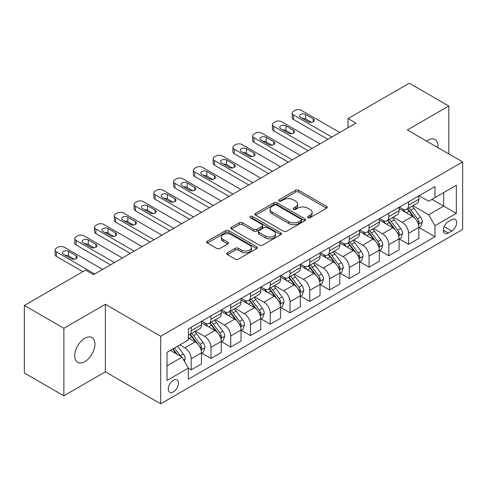 <?xml version="1.0" encoding="UTF-8"?>
<svg xmlns="http://www.w3.org/2000/svg" width="487" height="487" viewBox="0 0 487 487"><rect width="100%" height="100%" fill="white"/><g stroke="black" fill="none" stroke-linecap="round" stroke-linejoin="round"><path stroke-width="0.73" d="M307.924 217.719A1.534 0.889 0 0 0 310.097 217.719L326.588 208.199A2.192 1.266 0 0 0 327.227 207.304A2.192 1.266 0 0 0 326.588 206.409L298.653 190.283A2.192 1.266 0 0 0 295.548 190.283L279.063 199.804A1.534 0.889 0 0 0 278.613 200.431A1.534 0.889 0 0 0 279.063 201.058A1.534 0.889 0 0 0 281.236 201.058L283.367 199.822A7.025 4.054 0 0 1 293.302 199.822L295.627 201.168A7.025 4.054 0 0 1 297.685 204.035A7.025 4.054 0 0 1 295.627 206.902L293.497 208.132A1.534 0.889 0 0 0 293.046 208.759A1.534 0.889 0 0 0 293.497 209.386A1.534 0.889 0 0 0 295.67 209.386L297.8 208.156A7.025 4.054 0 0 1 307.729 208.156L310.061 209.501A7.025 4.054 0 0 1 312.118 212.369A7.025 4.054 0 0 1 310.061 215.236L307.924 216.465A1.534 0.889 0 0 0 307.474 217.092A1.534 0.889 0 0 0 307.924 217.719L307.924 216.465M84.817 361.628A14.306 8.261 120 0 0 94.168 349.021A14.306 8.261 120 0 0 91.976 337.552A14.306 8.261 120 0 0 84.817 338.264A14.306 8.261 120 0 0 75.473 350.871A14.306 8.261 120 0 0 77.664 362.334A14.306 8.261 120 0 0 84.817 361.628M437.898 147.634A14.306 8.261 120 0 0 435.025 139.495A14.306 8.261 120 0 0 427.872 140.201A14.306 8.261 120 0 0 426.539 141.078M173.348 391.932A7.153 4.133 120 0 0 178.023 385.625A7.153 4.133 120 0 0 176.927 379.89A7.153 4.133 120 0 0 173.348 380.25A7.153 4.133 120 0 0 168.672 386.55A7.153 4.133 120 0 0 169.768 392.285A7.153 4.133 120 0 0 173.348 391.932M227.429 252.814A2.192 1.266 0 0 0 226.784 253.709A2.192 1.266 0 0 0 227.429 254.61L235.264 259.133A2.192 1.266 0 0 0 238.368 259.133L256.679 248.559A2.192 1.266 0 0 0 257.325 247.664A2.192 1.266 0 0 0 256.679 246.769L228.75 230.643A2.192 1.266 0 0 0 225.645 230.643L207.334 241.211A2.192 1.266 0 0 0 206.689 242.112A2.192 1.266 0 0 0 207.334 243.007L216.8 248.473A2.192 1.266 0 0 0 219.905 248.473L227.739 243.944A2.192 1.266 0 0 0 228.385 243.05A2.192 1.266 0 0 0 227.739 242.155L223.046 239.446A5.868 3.391 0 0 1 221.323 237.047A5.868 3.391 0 0 1 224.951 233.918A5.868 3.391 0 0 1 231.349 234.649L249.734 245.265A5.868 3.391 0 0 1 251.456 247.664A5.868 3.391 0 0 1 247.828 250.793A5.868 3.391 0 0 1 241.436 250.062L238.368 248.291A2.192 1.266 0 0 0 235.264 248.291L227.429 252.814L227.429 254.61M105.369 304.308L63.87 328.268L24.35 305.452L24.35 372.993L63.87 395.809L105.369 371.849L160.704 403.796L160.704 336.255L105.369 304.308L105.369 371.849M448.819 153.941L448.819 106.02L407.321 129.98L462.65 161.928L160.704 336.255M448.819 106.02L409.293 83.204L348.035 118.572L348.035 127.697M24.35 305.452L85.609 270.084L93.516 274.644L355.942 123.138L348.035 118.572M283.525 231.27A2.192 1.266 0 0 0 286.63 231.27L304.941 220.696A2.192 1.266 0 0 0 305.58 219.801A2.192 1.266 0 0 0 304.941 218.907L277.006 202.781A2.192 1.266 0 0 0 273.901 202.781L255.596 213.349A2.192 1.266 0 0 0 254.951 214.25A2.192 1.266 0 0 0 255.596 215.144L283.525 231.27M250.854 218.048A1.534 0.889 0 0 1 252.412 218.267L252.412 216.441L280.81 232.835A2.192 1.266 0 0 1 281.449 233.736A2.192 1.266 0 0 1 280.81 234.631L262.499 245.198A2.192 1.266 0 0 1 259.394 245.198L231.465 229.073L231.465 227.283A2.192 1.266 0 0 0 230.82 228.178A2.192 1.266 0 0 0 231.465 229.073M231.465 227.283L239.3 222.76A2.192 1.266 0 0 1 242.404 222.76L253.733 229.298A2.192 1.266 0 0 0 256.838 229.298L262.03 226.297A2.192 1.266 0 0 0 262.676 225.402A2.192 1.266 0 0 0 262.03 224.507L250.239 217.695A1.534 0.889 0 0 1 249.788 217.068A1.534 0.889 0 0 1 250.738 216.252A1.534 0.889 0 0 1 252.412 216.441M451.741 219.704L448.265 221.707A6.934 3.999 120 0 0 443.736 227.819A6.934 3.999 120 0 0 444.801 233.37A6.934 3.999 120 0 0 448.265 233.03L451.741 231.021A6.934 3.999 120 0 0 456.27 224.909A6.934 3.999 120 0 0 455.205 219.357A6.934 3.999 120 0 0 451.741 219.704M160.704 403.796L462.65 229.468L462.65 161.928M419.094 195.744L428.663 201.265L434.982 197.612L434.982 186.57L188.366 328.95L188.366 339.999L167.023 352.32L167.023 380.432L188.366 368.111L188.366 379.154L434.982 236.767L434.982 225.725L428.663 214.773L412.939 205.697M434.982 197.612L456.325 185.291L456.325 213.403L434.982 225.725M63.87 328.268L63.87 395.809M431.981 199.347L443.681 206.104L443.681 192.59L456.325 185.291M428.663 214.773L443.681 206.104L456.325 213.403M167.023 365.828L182.041 357.154L170.347 350.403M188.366 368.202L191.214 369.84L191.214 358.797A8.943 5.162 -120 0 0 184.89 347.846L179.831 344.924M191.214 369.84L201.49 363.911L201.49 352.868A8.943 5.162 -120 0 0 195.165 341.917L188.366 337.99M201.728 353.093L210.974 358.432L210.974 347.389A8.943 5.162 -120 0 0 204.65 336.438L195.573 331.197M210.974 358.432L221.25 352.503L221.25 341.46A8.943 5.162 -120 0 0 214.925 330.503L201.49 322.747M221.488 341.685L230.735 347.024L230.735 335.981A8.943 5.162 -120 0 0 224.41 325.03L215.333 319.789M230.735 347.024L241.01 341.095L241.01 330.046A8.943 5.162 -120 0 0 234.685 319.095L221.25 311.339M241.248 330.277L250.495 335.616L250.495 324.573A8.943 5.162 -120 0 0 244.17 313.622L235.093 308.374M250.495 335.616L260.77 329.681L260.77 318.638A8.943 5.162 -120 0 0 254.445 307.687L241.01 299.931M261.008 318.869L270.255 324.208L270.255 313.165A8.943 5.162 -120 0 0 263.936 302.208L254.853 296.967M270.255 324.208L280.53 318.273L280.53 307.23A8.943 5.162 -120 0 0 274.211 296.279L260.77 288.517M280.768 307.461L290.015 312.8L290.015 301.751A8.943 5.162 -120 0 0 283.696 290.8L274.613 285.559M290.015 312.8L300.29 306.865L300.29 295.822A8.943 5.162 -120 0 0 293.971 284.871L280.53 277.109M300.528 296.047L309.781 301.392L309.781 290.343A8.943 5.162 -120 0 0 303.456 279.392L294.373 274.151M309.781 301.392L320.056 295.457L320.056 284.414A8.943 5.162 -120 0 0 313.731 273.463L300.29 265.701M320.294 284.639L329.541 289.978L329.541 278.935A8.943 5.162 -120 0 0 323.216 267.984L314.139 262.743M329.541 289.978L339.816 284.049L339.816 273.006A8.943 5.162 -120 0 0 333.492 262.049L320.056 254.293M340.054 273.231L349.301 278.57L349.301 267.527A8.943 5.162 -120 0 0 342.976 256.576L333.899 251.335M349.301 278.57L359.576 272.641L359.576 261.592A8.943 5.162 -120 0 0 353.252 250.641L339.816 242.885M359.814 261.823L369.061 267.162L369.061 256.119A8.943 5.162 -120 0 0 362.736 245.168L353.659 239.927M369.061 267.162L379.336 261.233L379.336 250.184A8.943 5.162 -120 0 0 373.012 239.233L359.576 231.477M379.574 250.415L388.821 255.754L388.821 244.711A8.943 5.162 -120 0 0 382.502 233.754L373.419 228.513M388.821 255.754L399.097 249.819L399.097 238.776A8.943 5.162 -120 0 0 392.778 227.825L379.336 220.063M399.334 239.007L408.581 244.346L408.581 233.303A8.943 5.162 -120 0 0 402.262 222.346L393.179 217.105M408.581 244.346L418.857 238.411L418.857 227.368A8.943 5.162 -120 0 0 412.538 216.417L399.097 208.655M399.334 207.152L402.262 208.838A8.943 5.162 -120 0 0 406.73 209.282A8.943 5.162 -120 0 0 408.581 205.191L408.581 201.813M379.574 218.56L382.502 220.246A8.943 5.162 -120 0 0 386.97 220.69A8.943 5.162 -120 0 0 388.821 216.599L388.821 213.221M359.814 229.967L362.736 231.66A8.943 5.162 -120 0 0 367.21 232.098A8.943 5.162 -120 0 0 369.061 228.007L369.061 224.629M340.054 241.375L342.976 243.068A8.943 5.162 -120 0 0 347.45 243.512A8.943 5.162 -120 0 0 349.301 239.415L349.301 236.037M320.294 252.79L323.216 254.476A8.943 5.162 -120 0 0 327.69 254.92A8.943 5.162 -120 0 0 329.541 250.823L329.541 247.445M300.528 264.197L303.456 265.884A8.943 5.162 -120 0 0 307.924 266.328A8.943 5.162 -120 0 0 309.781 262.231L309.781 258.859M280.768 275.605L283.696 277.292A8.943 5.162 -120 0 0 288.164 277.736A8.943 5.162 -120 0 0 290.015 273.639L290.015 270.267M261.008 287.013L263.936 288.7A8.943 5.162 -120 0 0 268.404 289.144A8.943 5.162 -120 0 0 270.255 285.053L270.255 281.675M241.248 298.421L244.17 300.114A8.943 5.162 -120 0 0 248.644 300.552A8.943 5.162 -120 0 0 250.495 296.461L250.495 293.083M221.488 309.829L224.41 311.522A8.943 5.162 -120 0 0 228.884 311.96A8.943 5.162 -120 0 0 230.735 307.869L230.735 304.491M201.728 321.237L204.65 322.93A8.943 5.162 -120 0 0 209.124 323.374A8.943 5.162 -120 0 0 210.974 319.277L210.974 315.899M419.094 227.593L434.982 236.767M406.73 209.282L417.006 203.347A8.943 5.162 -120 0 0 418.857 199.256L418.857 195.877M386.97 220.69L397.246 214.761A8.943 5.162 -120 0 0 399.097 210.664L399.097 207.285M367.21 232.098L377.486 226.169A8.943 5.162 -120 0 0 379.336 222.072L379.336 218.7M347.45 243.512L357.726 237.577A8.943 5.162 -120 0 0 359.576 233.48L359.576 230.108M327.69 254.92L337.966 248.985A8.943 5.162 -120 0 0 339.816 244.894L339.816 241.515M307.924 266.328L318.2 260.393A8.943 5.162 -120 0 0 320.056 256.302L320.056 252.923M288.164 277.736L298.44 271.801A8.943 5.162 -120 0 0 300.29 267.71L300.29 264.331M268.404 289.144L278.68 283.215A8.943 5.162 -120 0 0 280.53 279.118L280.53 275.739M248.644 300.552L258.92 294.623A8.943 5.162 -120 0 0 260.77 290.526L260.77 287.147M228.884 311.96L239.16 306.031A8.943 5.162 -120 0 0 241.01 301.934L241.01 298.561M209.124 323.374L219.4 317.439A8.943 5.162 -120 0 0 221.25 313.348L221.25 309.969M188.366 335.141A8.943 5.162 -120 0 0 189.358 334.782L199.633 328.847A8.943 5.162 -120 0 0 201.49 324.756L201.49 321.377M189.358 334.782A8.943 5.162 -120 0 0 191.214 330.685L191.214 327.313M182.041 357.154L188.366 368.111M308.539 217.939L310.061 217.056A7.025 4.054 0 0 0 312.118 214.189L312.118 212.369M297.685 204.035L297.685 205.861A7.025 4.054 0 0 1 295.627 208.728L294.111 209.605M326.558 208.217L298.653 192.109A2.192 1.266 0 0 0 295.548 192.109L279.678 201.271M304.911 220.714L277.006 204.607A2.192 1.266 0 0 0 273.901 204.607L255.62 215.163M301.057 220.428A1.534 0.889 0 0 0 301.508 219.801A1.534 0.889 0 0 0 301.057 219.174L276.543 205.021A1.534 0.889 0 0 0 274.37 205.021L272.117 206.318A7.025 4.054 0 0 0 270.06 209.185A7.025 4.054 0 0 0 272.117 212.052L288.876 221.731A7.025 4.054 0 0 0 298.811 221.731L301.057 220.428L301.057 222.255A1.534 0.889 0 0 0 301.508 221.628L301.508 219.801M270.06 209.185L270.06 211.011A7.025 4.054 0 0 0 272.117 213.878L272.117 212.052M301.057 222.255L298.811 223.551A7.025 4.054 0 0 1 288.876 223.551L272.117 213.878M231.495 229.091L239.3 224.586L239.3 222.76M262.676 225.402L262.676 227.228A2.192 1.266 0 0 1 262.03 228.123L256.838 231.124A2.192 1.266 0 0 1 253.733 231.124L242.404 224.586A2.192 1.266 0 0 0 239.3 224.586M252.412 218.267L280.78 234.649M265.488 236.085A5.868 3.391 0 0 0 271.886 236.822A5.868 3.391 0 0 0 275.508 233.687A5.868 3.391 0 0 0 273.785 231.295L267.308 227.551A2.192 1.266 0 0 0 264.204 227.551L259.005 230.552A2.192 1.266 0 0 0 258.366 231.447A2.192 1.266 0 0 0 259.005 232.342L265.488 236.085L265.488 237.912A5.868 3.391 0 0 0 271.886 238.642A5.868 3.391 0 0 0 275.508 235.513L275.508 233.687M258.366 231.447L258.366 233.273A2.192 1.266 0 0 0 259.005 234.168L259.005 232.342M265.488 237.912L259.005 234.168M251.456 247.664L251.456 249.49A5.868 3.391 0 0 1 247.828 252.619A5.868 3.391 0 0 1 241.436 251.889L238.368 250.117A2.192 1.266 0 0 0 235.264 250.117L227.459 254.622M221.323 237.047L221.323 238.873A5.868 3.391 0 0 0 223.046 241.272L223.046 239.446M227.709 243.963L223.046 241.272M256.649 248.577L228.75 232.469A2.192 1.266 0 0 0 225.645 232.469L207.365 243.025M418.857 227.733L420.756 226.638L422.339 222.072A5.923 3.421 -120 0 0 420.445 217.032L413.987 208.406A17.106 9.874 -120 0 0 412.118 206.171M405.695 212.466A17.106 9.874 -120 0 0 402.195 208.801M418.321 224.105L419.009 223.363L419.137 222.328A5.923 3.421 -120 0 0 417.444 218.76L410.985 210.141A17.106 9.874 -120 0 0 409.117 207.906M407.528 208.826A14.196 8.194 60 0 1 409.853 211.474L415.32 218.773M407.217 209.002A17.106 9.874 60 0 1 409.086 211.236L413.378 216.971M331.83 137.054L293.497 114.92A4.474 2.581 -0 0 1 292.188 113.094A4.474 2.581 -0 0 1 293.497 111.267L295.073 110.36A4.474 2.581 -0 0 1 301.398 110.36L339.737 132.488M292.188 113.094L292.188 117.659A4.474 2.581 180 0 0 293.497 119.485L327.879 139.337M300.607 117.385A3.579 2.064 180 0 1 299.56 115.924A3.579 2.064 180 0 1 301.77 114.019A3.579 2.064 180 0 1 305.666 114.463L313.257 118.846A3.579 2.064 180 0 1 314.304 120.307A3.579 2.064 180 0 1 312.094 122.213A3.579 2.064 180 0 1 308.198 121.768L300.607 117.385M302.47 118.457A3.579 2.064 180 0 1 305.666 119.029L311.394 122.334M399.097 239.141L400.996 238.046L402.579 233.48A5.923 3.421 -120 0 0 400.685 228.44L394.227 219.814A17.106 9.874 -120 0 0 392.358 217.579M385.935 223.874A17.106 9.874 -120 0 0 382.435 220.209M398.561 235.513L399.249 234.771L399.377 233.736A5.923 3.421 -120 0 0 397.684 230.174L391.219 221.548A17.106 9.874 -120 0 0 389.357 219.314M387.762 220.234A14.196 8.194 60 0 1 390.093 222.882L395.56 230.181M387.457 220.41A17.106 9.874 60 0 1 389.326 222.644L393.618 228.379M379.336 250.549L381.236 249.454L382.812 244.894A5.923 3.421 -120 0 0 380.925 239.847L374.466 231.222A17.106 9.874 -120 0 0 372.598 228.987M366.175 235.282A17.106 9.874 -120 0 0 362.675 231.617M378.795 246.921L379.489 246.178L379.617 245.144A5.923 3.421 -120 0 0 377.918 241.582L371.459 232.956A17.106 9.874 -120 0 0 369.596 230.722M368.002 231.642A14.196 8.194 60 0 1 370.333 234.29L375.8 241.589M367.697 231.818A17.106 9.874 60 0 1 369.566 234.052L373.858 239.787M359.576 261.957L361.476 260.868L363.052 256.302A5.923 3.421 -120 0 0 361.165 251.255L354.706 242.636A17.106 9.874 -120 0 0 352.838 240.395M346.415 246.696A17.106 9.874 -120 0 0 342.909 243.031M359.035 258.329L359.723 257.586L359.856 256.552A5.923 3.421 -120 0 0 358.158 252.99L351.699 244.364A17.106 9.874 -120 0 0 349.836 242.13M348.242 243.05A14.196 8.194 60 0 1 350.573 245.698L356.04 252.997M347.937 243.226A17.106 9.874 60 0 1 349.8 245.46L354.098 251.195M312.07 148.462L273.737 126.328A4.474 2.581 -0 0 1 272.422 124.502A4.474 2.581 -0 0 1 273.737 122.681L275.313 121.768A4.474 2.581 -0 0 1 281.638 121.768L319.977 143.902M272.422 124.502L272.422 129.067A4.474 2.581 180 0 0 273.737 130.893L308.119 150.745M280.847 128.793A3.579 2.064 180 0 1 279.8 127.332A3.579 2.064 180 0 1 282.01 125.427A3.579 2.064 180 0 1 285.906 125.871L293.497 130.254A3.579 2.064 180 0 1 294.544 131.715A3.579 2.064 180 0 1 292.334 133.621A3.579 2.064 180 0 1 288.438 133.176L280.847 128.793M282.71 129.871A3.579 2.064 180 0 1 285.906 130.437L291.634 133.742M292.31 159.87L253.97 137.736A4.474 2.581 -0 0 1 252.662 135.916A4.474 2.581 -0 0 1 253.97 134.089L255.553 133.176A4.474 2.581 -0 0 1 261.878 133.176L300.211 155.31M252.662 135.916L252.662 140.475A4.474 2.581 180 0 0 253.97 142.301L288.359 162.153M261.087 140.201A3.579 2.064 180 0 1 260.04 138.74A3.579 2.064 180 0 1 262.25 136.835A3.579 2.064 180 0 1 266.146 137.285L273.737 141.662A3.579 2.064 180 0 1 274.784 143.123A3.579 2.064 180 0 1 272.574 145.035A3.579 2.064 180 0 1 268.678 144.584L261.087 140.201M262.95 141.279A3.579 2.064 180 0 1 266.146 141.845L271.874 145.15M272.55 171.284L234.21 149.15A4.474 2.581 -0 0 1 232.902 147.324A4.474 2.581 -0 0 1 234.21 145.497L235.793 144.584A4.474 2.581 -0 0 1 242.118 144.584L280.451 166.718M232.902 147.324L232.902 151.883A4.474 2.581 180 0 0 234.21 153.709L268.599 173.561M241.327 151.609A3.579 2.064 180 0 1 240.28 150.154A3.579 2.064 180 0 1 242.489 148.243A3.579 2.064 180 0 1 246.385 148.693L253.97 153.07A3.579 2.064 180 0 1 255.024 154.531A3.579 2.064 180 0 1 252.814 156.443A3.579 2.064 180 0 1 248.912 155.992L241.327 151.609M243.19 152.687A3.579 2.064 180 0 1 246.385 153.253L252.114 156.564M339.816 273.371L341.71 272.276L343.292 267.71A5.923 3.421 -120 0 0 341.399 262.663L334.94 254.044A17.106 9.874 -120 0 0 333.078 251.809M326.649 258.104A17.106 9.874 -120 0 0 323.149 254.439M339.275 269.737L339.963 268.994L340.096 267.96A5.923 3.421 -120 0 0 338.398 264.398L331.939 255.778A17.106 9.874 -120 0 0 330.07 253.538M328.482 254.458A14.196 8.194 60 0 1 330.813 257.112L336.28 264.404M328.177 254.634A17.106 9.874 60 0 1 330.04 256.874L334.338 262.603M252.79 182.692L214.45 160.558A4.474 2.581 -0 0 1 213.142 158.732A4.474 2.581 -0 0 1 214.45 156.905L216.033 155.992A4.474 2.581 -0 0 1 222.358 155.992L260.691 178.126M213.142 158.732L213.142 163.297A4.474 2.581 180 0 0 214.45 165.117L248.833 184.975M221.567 163.023A3.579 2.064 180 0 1 220.52 161.562A3.579 2.064 180 0 1 222.723 159.651A3.579 2.064 180 0 1 226.625 160.101L234.21 164.484A3.579 2.064 180 0 1 235.258 165.939A3.579 2.064 180 0 1 233.054 167.851A3.579 2.064 180 0 1 229.152 167.4L221.567 163.023M223.423 164.095A3.579 2.064 180 0 1 226.625 164.667L232.354 167.972M320.056 284.779L321.95 283.684L323.532 279.118A5.923 3.421 -120 0 0 321.639 274.071L315.18 265.452A17.106 9.874 -120 0 0 313.318 263.217M306.889 269.512A17.106 9.874 -120 0 0 303.389 265.847M319.515 281.151L320.202 280.402L320.33 279.374A5.923 3.421 -120 0 0 318.638 275.806L312.179 267.186A17.106 9.874 -120 0 0 310.31 264.952M308.721 265.872A14.196 8.194 60 0 1 311.053 268.52L316.52 275.812M308.417 266.048A17.106 9.874 60 0 1 310.28 268.282L314.578 274.011M300.29 296.187L302.19 295.092L303.772 290.526A5.923 3.421 -120 0 0 301.879 285.485L295.42 276.86A17.106 9.874 -120 0 0 293.551 274.625M287.129 280.92A17.106 9.874 -120 0 0 283.629 277.255M299.755 292.559L300.442 291.816L300.57 290.782A5.923 3.421 -120 0 0 298.878 287.214L292.419 278.594A17.106 9.874 -120 0 0 290.55 276.36M288.961 277.28A14.196 8.194 60 0 1 291.287 279.928L296.753 287.227M288.651 277.456A17.106 9.874 60 0 1 290.52 279.69L294.812 285.425M280.53 307.595L282.43 306.5L284.012 301.934A5.923 3.421 -120 0 0 282.119 296.893L275.66 288.267A17.106 9.874 -120 0 0 273.791 286.033M267.369 292.328A17.106 9.874 -120 0 0 263.869 288.663M279.995 303.967L280.682 303.224L280.81 302.19A5.923 3.421 -120 0 0 279.118 298.628L272.653 290.002A17.106 9.874 -120 0 0 270.79 287.768M269.195 288.688A14.196 8.194 60 0 1 271.527 291.336L276.993 298.634M268.891 288.864A17.106 9.874 60 0 1 270.76 291.098L275.052 296.833M260.77 319.003L262.67 317.908L264.246 313.348A5.923 3.421 -120 0 0 262.359 308.301L255.9 299.675A17.106 9.874 -120 0 0 254.031 297.441M247.609 303.736A17.106 9.874 -120 0 0 244.109 300.071M260.228 315.375L260.922 314.632L261.05 313.598A5.923 3.421 -120 0 0 259.352 310.036L252.893 301.41A17.106 9.874 -120 0 0 251.03 299.176M249.435 300.095A14.196 8.194 60 0 1 251.767 302.744L257.233 310.042M249.131 300.272A17.106 9.874 60 0 1 251 302.506L255.291 308.241M241.01 330.411L242.91 329.315L244.486 324.756A5.923 3.421 -120 0 0 242.599 319.709L236.14 311.09A17.106 9.874 -120 0 0 234.271 308.849M227.849 315.15A17.106 9.874 -120 0 0 224.343 311.485M240.468 326.783L241.156 326.04L241.29 325.006A5.923 3.421 -120 0 0 239.592 321.444L233.133 312.818A17.106 9.874 -120 0 0 231.27 310.584M229.675 311.503A14.196 8.194 60 0 1 232.007 314.152L237.473 321.45M229.371 311.68A17.106 9.874 60 0 1 231.234 313.914L235.531 319.649M233.03 194.1L194.69 171.966A4.474 2.581 -0 0 1 193.382 170.14A4.474 2.581 -0 0 1 194.69 168.313L196.273 167.4A4.474 2.581 -0 0 1 202.592 167.4L240.931 189.534M193.382 170.14L193.382 174.705A4.474 2.581 180 0 0 194.69 176.531L229.073 196.383M201.807 174.431A3.579 2.064 180 0 1 200.754 172.97A3.579 2.064 180 0 1 202.963 171.059A3.579 2.064 180 0 1 206.865 171.509L214.45 175.892A3.579 2.064 180 0 1 215.498 177.353A3.579 2.064 180 0 1 213.288 179.259A3.579 2.064 180 0 1 209.392 178.808L201.807 174.431M203.663 175.503A3.579 2.064 180 0 1 206.865 176.075L212.588 179.38M213.263 205.508L174.93 183.374A4.474 2.581 -0 0 1 173.622 181.548A4.474 2.581 -0 0 1 174.93 179.721L176.507 178.808A4.474 2.581 -0 0 1 182.832 178.808L221.171 200.942M173.622 181.548L173.622 186.113A4.474 2.581 180 0 0 174.93 187.939L209.313 207.791M182.041 185.839A3.579 2.064 180 0 1 180.994 184.378A3.579 2.064 180 0 1 183.203 182.473A3.579 2.064 180 0 1 187.099 182.917L194.69 187.3A3.579 2.064 180 0 1 195.737 188.761A3.579 2.064 180 0 1 193.528 190.667A3.579 2.064 180 0 1 189.632 190.222L182.041 185.839M183.903 186.911A3.579 2.064 180 0 1 187.099 187.483L192.828 190.788M193.503 216.916L155.17 194.782A4.474 2.581 -0 0 1 153.855 192.955A4.474 2.581 -0 0 1 155.17 191.135L156.747 190.222A4.474 2.581 -0 0 1 163.072 190.222L201.411 212.35M153.855 192.955L153.855 197.521A4.474 2.581 180 0 0 155.17 199.347L189.553 219.199M162.281 197.247A3.579 2.064 180 0 1 161.234 195.786A3.579 2.064 180 0 1 163.443 193.881A3.579 2.064 180 0 1 167.339 194.325L174.93 198.708A3.579 2.064 180 0 1 175.977 200.169A3.579 2.064 180 0 1 173.768 202.075A3.579 2.064 180 0 1 169.872 201.63L162.281 197.247M164.143 198.325A3.579 2.064 180 0 1 167.339 198.891L173.068 202.196M173.743 228.324L135.404 206.19A4.474 2.581 -0 0 1 134.095 204.37A4.474 2.581 -0 0 1 135.404 202.543L136.987 201.63A4.474 2.581 -0 0 1 143.312 201.63L181.645 223.764M134.095 204.37L134.095 208.929A4.474 2.581 180 0 0 135.404 210.755L169.793 230.607M142.521 208.655A3.579 2.064 180 0 1 141.474 207.194A3.579 2.064 180 0 1 143.683 205.289A3.579 2.064 180 0 1 147.579 205.733L155.17 210.116A3.579 2.064 180 0 1 156.217 211.577A3.579 2.064 180 0 1 154.008 213.483A3.579 2.064 180 0 1 150.112 213.038L142.521 208.655M144.383 209.733A3.579 2.064 180 0 1 147.579 210.299L153.308 213.604M153.983 239.732L115.644 217.604A4.474 2.581 -0 0 1 114.335 215.778A4.474 2.581 -0 0 1 115.644 213.951L117.227 213.038A4.474 2.581 -0 0 1 123.552 213.038L161.885 235.172M114.335 215.778L114.335 220.337A4.474 2.581 180 0 0 115.644 222.163L150.033 242.015M122.761 220.063A3.579 2.064 180 0 1 121.713 218.608A3.579 2.064 180 0 1 123.923 216.697A3.579 2.064 180 0 1 127.819 217.147L135.404 221.524A3.579 2.064 180 0 1 136.457 222.985A3.579 2.064 180 0 1 134.248 224.897A3.579 2.064 180 0 1 130.346 224.446L122.761 220.063M124.623 221.141A3.579 2.064 180 0 1 127.819 221.707L133.548 225.012M221.25 341.825L223.143 340.73L224.726 336.164A5.923 3.421 -120 0 0 222.833 331.117L216.374 322.497A17.106 9.874 -120 0 0 214.511 320.263M208.083 326.558A17.106 9.874 -120 0 0 204.583 322.893M220.708 338.191L221.396 337.448L221.53 336.414A5.923 3.421 -120 0 0 219.832 332.852L213.373 324.232A17.106 9.874 -120 0 0 211.504 321.992M209.915 322.911A14.196 8.194 60 0 1 212.247 325.566L217.713 332.858M209.611 323.088A17.106 9.874 60 0 1 211.474 325.322L215.771 331.057M134.223 251.146L95.884 229.012A4.474 2.581 -0 0 1 94.575 227.185A4.474 2.581 -0 0 1 95.884 225.359L97.467 224.446A4.474 2.581 -0 0 1 103.792 224.446L142.125 246.58M94.575 227.185L94.575 231.751A4.474 2.581 180 0 0 95.884 233.571L130.266 253.423M103.001 231.477A3.579 2.064 180 0 1 101.953 230.016A3.579 2.064 180 0 1 104.157 228.105A3.579 2.064 180 0 1 108.059 228.555L115.644 232.932A3.579 2.064 180 0 1 116.691 234.393A3.579 2.064 180 0 1 114.488 236.305A3.579 2.064 180 0 1 110.586 235.854L103.001 231.477M104.857 232.549A3.579 2.064 180 0 1 108.059 233.115L113.788 236.426M201.49 353.233L203.383 352.138L204.966 347.572A5.923 3.421 -120 0 0 203.073 342.525L196.614 333.905A17.106 9.874 -120 0 0 194.751 331.671M200.948 349.605L201.636 348.856L201.764 347.828A5.923 3.421 -120 0 0 200.072 344.26L193.613 335.64A17.106 9.874 -120 0 0 191.744 333.406M190.155 334.326A14.196 8.194 60 0 1 192.487 336.974L197.953 344.266M189.851 334.496A17.106 9.874 60 0 1 191.714 336.736L196.011 342.464M114.463 262.554L76.124 240.42A4.474 2.581 -0 0 1 74.815 238.593A4.474 2.581 -0 0 1 76.124 236.767L77.707 235.854A4.474 2.581 -0 0 1 84.026 235.854L122.365 257.988M74.815 238.593L74.815 243.159A4.474 2.581 180 0 0 76.124 244.985L110.506 264.837M83.24 242.885A3.579 2.064 180 0 1 82.187 241.424A3.579 2.064 180 0 1 84.397 239.513A3.579 2.064 180 0 1 88.299 239.963L95.884 244.346A3.579 2.064 180 0 1 96.931 245.807A3.579 2.064 180 0 1 94.721 247.713A3.579 2.064 180 0 1 90.825 247.262L83.24 242.885M85.097 243.957A3.579 2.064 180 0 1 88.299 244.529L94.021 247.834M184.415 361.263L185.206 358.98A5.923 3.421 -120 0 0 183.313 353.933L177.548 346.239M180.847 356.466A5.923 3.421 -120 0 0 180.312 355.668L174.547 347.974M173.062 348.832L177.201 354.359M172.648 349.069L176.16 353.763M94.697 273.962L56.364 251.828A4.474 2.581 -0 0 1 55.055 250.001A4.474 2.581 -0 0 1 56.364 248.175L57.941 247.262A4.474 2.581 -0 0 1 64.266 247.262L102.605 269.396M55.055 250.001L55.055 254.567A4.474 2.581 180 0 0 56.364 256.393L82.845 271.679M63.474 254.293A3.579 2.064 180 0 1 62.427 252.832A3.579 2.064 180 0 1 64.637 250.927A3.579 2.064 180 0 1 68.533 251.371L76.124 255.754A3.579 2.064 180 0 1 77.171 257.215A3.579 2.064 180 0 1 74.961 259.121A3.579 2.064 180 0 1 71.065 258.676L63.474 254.293M65.337 255.365A3.579 2.064 180 0 1 68.533 255.937L74.261 259.242M184.89 347.846L195.165 341.917M204.65 336.438L214.925 330.503M224.41 325.03L234.685 319.095M244.17 313.622L254.445 307.687M263.936 302.208L274.211 296.279M283.696 290.8L293.971 284.871M303.456 279.392L313.731 273.463M323.216 267.984L333.492 262.049M342.976 256.576L353.252 250.641M362.736 245.168L373.012 239.233M382.502 233.754L392.778 227.825M402.262 222.346L412.538 216.417M408.581 205.191L418.857 199.256M408.581 233.303L418.857 227.368M388.821 244.711L399.097 238.776M388.821 216.599L399.097 210.664M369.061 256.119L379.336 250.184M369.061 228.007L379.336 222.072M349.301 267.527L359.576 261.592M349.301 239.415L359.576 233.48M329.541 278.935L339.816 273.006M329.541 250.823L339.816 244.894M309.781 290.343L320.056 284.414M309.781 262.231L320.056 256.302M290.015 301.751L300.29 295.822M290.015 273.639L300.29 267.71M270.255 313.165L280.53 307.23M270.255 285.053L280.53 279.118M250.495 324.573L260.77 318.638M250.495 296.461L260.77 290.526M230.735 335.981L241.01 330.046M230.735 307.869L241.01 301.934M210.974 347.389L221.25 341.46M210.974 319.277L221.25 313.348M191.214 358.797L201.49 352.868M191.214 330.685L201.49 324.756M444.162 226.644L451.741 231.021M443.365 230.199L448.265 233.03M310.061 217.056L310.061 215.236M293.497 209.386L293.497 208.132M295.627 208.728L295.627 206.902M279.063 201.058L279.063 199.804M295.548 192.109L295.548 190.283M298.653 192.109L298.653 190.283M326.588 208.199L326.588 206.409M255.596 215.144L255.596 213.349M273.901 204.607L273.901 202.781M277.006 204.607L277.006 202.781M304.941 220.696L304.941 218.907M288.876 223.551L288.876 221.731M298.811 223.551L298.811 221.731M242.404 224.586L242.404 222.76M253.733 231.124L253.733 229.298M256.838 231.124L256.838 229.298M262.03 228.123L262.03 226.297M280.81 234.631L280.81 232.835M235.264 250.117L235.264 248.291M238.368 250.117L238.368 248.291M241.436 251.889L241.436 250.062M227.739 243.944L227.739 242.155M207.334 243.007L207.334 241.211M225.645 232.469L225.645 230.643M228.75 232.469L228.75 230.643M256.679 248.559L256.679 246.769M418.418 224.428L422.296 222.188M410.985 210.141L413.987 208.406M406.322 212.831L409.086 211.236M417.444 218.76L420.445 217.032M416.975 221.074L419.137 222.328M293.497 119.485L293.497 114.92M305.666 114.463L305.666 119.029M313.257 118.846L313.257 121.768M398.658 235.836L402.536 233.596M391.219 221.548L394.227 219.814M386.562 224.239L389.326 222.644M397.684 230.174L400.685 228.44M397.209 232.488L399.377 233.736M378.892 247.25L382.776 245.004M371.459 232.956L374.466 231.222M366.802 235.647L369.566 234.052M377.918 241.582L380.925 239.847M377.449 243.896L379.617 245.144M359.132 258.658L363.016 256.418M351.699 244.364L354.706 242.636M347.042 247.055L349.8 245.46M358.158 252.99L361.165 251.255M357.689 255.304L359.856 256.552M273.737 130.893L273.737 126.328M285.906 125.871L285.906 130.437M293.497 130.254L293.497 133.176M253.97 142.301L253.97 137.736M266.146 137.285L266.146 141.845M273.737 141.662L273.737 144.584M234.21 153.709L234.21 149.15M246.385 148.693L246.385 153.253M253.97 153.07L253.97 155.992M339.372 270.066L343.256 267.826M331.939 255.778L334.94 254.044M327.282 258.463L330.04 256.874M338.398 264.398L341.399 262.663M337.929 266.712L340.096 267.96M214.45 165.117L214.45 160.558M226.625 160.101L226.625 164.667M234.21 164.484L234.21 167.4M319.612 281.474L323.49 279.234M312.179 267.186L315.18 265.452M307.522 269.877L310.28 268.282M318.638 275.806L321.639 274.071M318.169 278.12L320.33 279.374M299.852 292.882L303.73 290.642M292.419 278.594L295.42 276.86M287.756 281.285L290.52 279.69M298.878 287.214L301.879 285.485M298.409 289.528L300.57 290.782M280.092 304.29L283.97 302.05M272.653 290.002L275.66 288.267M267.996 292.693L270.76 291.098M279.118 298.628L282.119 296.893M278.643 300.942L280.81 302.19M260.326 315.698L264.21 313.458M252.893 301.41L255.9 299.675M248.236 304.101L251 302.506M259.352 310.036L262.359 308.301M258.883 312.35L261.05 313.598M240.566 327.112L244.45 324.872M233.133 312.818L236.14 311.09M228.476 315.509L231.234 313.914M239.592 321.444L242.599 319.709M239.123 323.758L241.29 325.006M194.69 176.531L194.69 171.966M206.865 171.509L206.865 176.075M214.45 175.892L214.45 178.808M174.93 187.939L174.93 183.374M187.099 182.917L187.099 187.483M194.69 187.3L194.69 190.222M155.17 199.347L155.17 194.782M167.339 194.325L167.339 198.891M174.93 198.708L174.93 201.63M135.404 210.755L135.404 206.19M147.579 205.733L147.579 210.299M155.17 210.116L155.17 213.038M115.644 222.163L115.644 217.604M127.819 217.147L127.819 221.707M135.404 221.524L135.404 224.446M220.806 338.52L224.69 336.28M213.373 324.232L216.374 322.497M208.716 326.917L211.474 325.322M219.832 332.852L222.833 331.117M219.363 335.166L221.53 336.414M95.884 233.571L95.884 229.012M108.059 228.555L108.059 233.115M115.644 232.932L115.644 235.854M201.046 349.928L204.924 347.688M193.613 335.64L196.614 333.905M188.956 338.325L191.714 336.736M200.072 344.26L203.073 342.525M199.603 346.574L201.764 347.828M76.124 244.985L76.124 240.42M88.299 239.963L88.299 244.529M95.884 244.346L95.884 247.262M183.666 359.96L185.163 359.096M180.312 355.668L183.313 353.933M56.364 256.393L56.364 251.828M68.533 251.371L68.533 255.937M76.124 255.754L76.124 258.676"/></g></svg>
